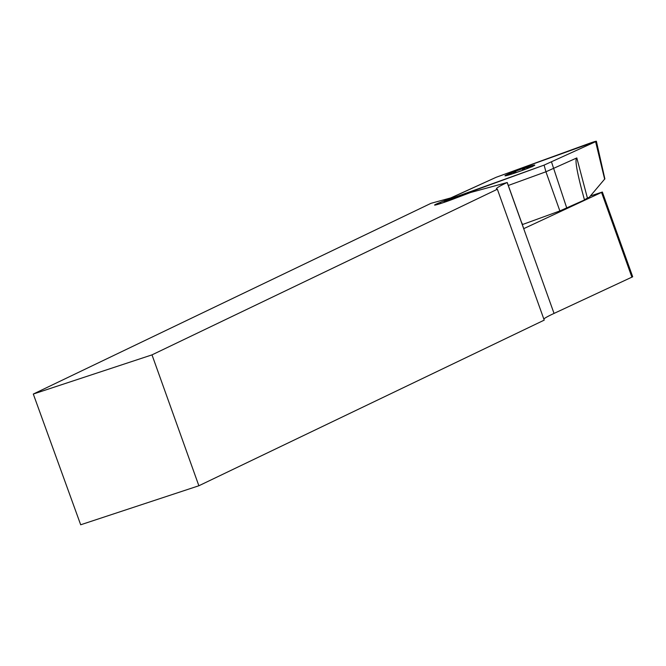 <?xml version="1.0" encoding="UTF-8"?>
<svg xmlns="http://www.w3.org/2000/svg" width="666" height="666" viewBox="0 0 666 666"><rect width="100%" height="100%" fill="white"/><g stroke="black" fill="none" stroke-linecap="round" stroke-linejoin="round"><path stroke-width="1" d="M497.36 189.236L151.998 354.87L198.868 485.764L544.222 320.13L497.36 189.236A96.761 4.928 -19.7 0 1 496.445 188.911A96.761 4.928 -19.7 0 1 507.176 182.526L470.512 192.524L455.311 198.285A14.078 0.716 160.3 0 1 437.371 204.52L436.438 204.778A14.078 0.716 160.3 0 1 434.573 205.07A14.078 0.716 160.3 0 1 440.334 202.372L445.329 200.391M151.998 354.87L33.3 394.047L80.686 524.775L198.868 485.764M543.814 318.981A96.761 4.928 160.3 0 1 554.045 313.42L632.7 276.773L602.355 192.033L523.759 228.646L507.234 182.492M450.491 197.993L431.002 203.321L33.3 394.047M590.401 195.962L602.355 192.033M531.884 166.9L533.724 165.451A14.744 0.749 160.3 0 1 533.732 165.559A14.744 0.749 160.3 0 1 527.73 168.307A14.744 0.749 160.3 0 1 513.877 173.31A14.744 0.749 160.3 0 1 506.077 175.466A14.744 0.749 160.3 0 1 506.035 175.458A14.744 0.749 160.3 0 1 512.037 172.594A14.744 0.749 160.3 0 1 525.882 167.591A14.744 0.749 160.3 0 1 533.724 165.451L533.682 165.609M532.184 165.576A15.834 0.808 -19.7 0 0 516.733 170.737A15.834 0.808 -19.7 0 0 505.194 175.549A15.834 0.808 -19.7 0 0 520.154 171.212A15.834 0.808 -19.7 0 0 534.465 165.068A15.834 0.808 -19.7 0 0 532.184 165.576M522.477 169.797L525.882 167.591L528.255 167.89L528.388 167.374M510.248 173.868L510.78 174.209L512.037 172.594L516.067 172.111M506.077 175.466L506.868 175.374M521.42 222.119L522.61 224.492L559.865 210.939L584.49 199.975L582.017 190.867C576.565 170.088 574.833 159.107 576.823 157.934L587.42 198.11L589.343 197.211L604.628 179.112L595.612 141.691L596.386 141.225L496.195 177.273L443.906 201.157L544.097 165.11L595.612 141.691M587.42 198.11L584.432 199.783M559.865 210.939L545.929 171.778L508.3 185.473M544.097 165.11L545.929 171.786L576.823 157.934M496.195 177.273L589.019 143.49C595.054 141.367 597.244 140.767 595.612 141.691L544.097 165.11L451.273 198.893C445.238 201.015 443.04 201.615 444.68 200.691L496.195 177.273M554.045 313.42L507.176 182.526M601.581 192.499L631.917 277.239M440.334 202.372L440.734 203.496M566.808 208.183L551.565 162.146M451.556 199.725L451.273 198.893M604.878 178.963L596.386 141.225M444.463 202.264L443.906 201.157"/></g></svg>
